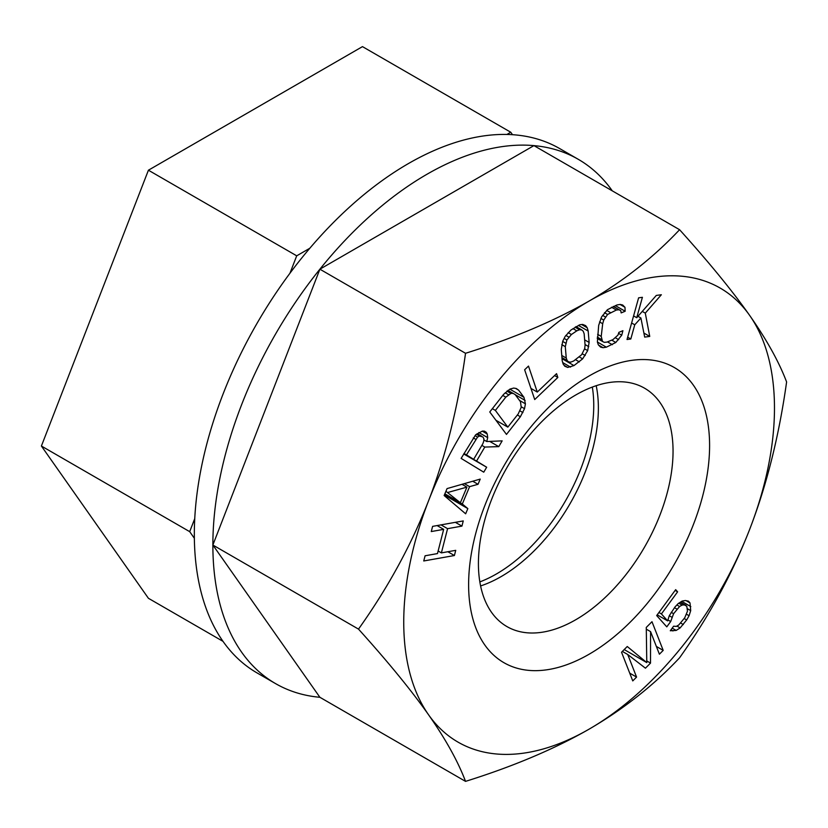 <?xml version="1.0" encoding="UTF-8"?>
<svg xmlns="http://www.w3.org/2000/svg" width="828" height="828" viewBox="0 0 828 828"><rect width="100%" height="100%" fill="white"/><g stroke="black" fill="none" stroke-linecap="round" stroke-linejoin="round"><path stroke-width="1.24" d="M512.491 134.695L510.762 132.242L506.933 134.446M309.817 248.255L296.714 255.821L289.966 273.219M194.746 518.628L189.695 531.659L194.352 538.283M510.762 132.242L362.467 46.627L148.419 170.206L296.714 255.821M148.419 170.206L41.4 446.033L189.695 531.659M41.4 446.033L148.419 598.292L223.011 641.358M592.32 387.069A137.634 79.457 -60 0 1 593.748 405.399A137.634 79.457 -60 0 1 479.836 581.898M598.675 325.373L597.381 342.005L598.333 344.841L600.61 347.118L603.095 347.708L606.344 347.18L615.804 342.481L621.745 335.195L622.904 330.693L618.889 332.349L617.926 335.164L612.948 339.625L606.924 342.109L604.347 342.357L602.536 341.498L601.221 336.406L602.691 323.727L603.747 320.063L607.586 314.464L616.374 310.034L618.961 309.775L620.772 310.645L621.145 312.901L625.161 311.256L624.974 307.302L622.697 305.014L620.213 304.435L616.963 304.963L607.504 309.662L601.563 316.938L598.675 325.373M589.112 729.147A262.155 151.358 120 0 0 749.64 529.444A262.155 151.358 120 0 0 749.64 315.396A262.155 151.358 120 0 0 589.112 301.05A262.155 151.358 120 0 0 428.573 500.764A262.155 151.358 120 0 0 428.573 714.802A262.155 151.358 120 0 0 589.112 729.147C623.763 708.944 653.923 685.16 679.581 657.794C709.058 616.384 732.418 573.597 749.64 529.444C766.718 485.177 779.034 436.025 786.6 381.967C779.034 361.929 766.718 339.749 749.64 315.396C732.407 290.938 709.047 262.373 679.581 229.708C653.685 257.26 623.525 281.044 589.112 301.05C554.129 321.057 512.936 338.466 465.533 353.287C457.967 407.355 445.64 456.507 428.573 500.764C411.34 544.928 387.98 587.714 358.503 629.114C387.99 661.8 411.34 690.355 428.573 714.802C445.65 739.166 457.967 761.356 465.533 781.373C513.267 766.428 554.46 749.019 589.112 729.147M709.596 445.536A170.402 98.377 -60 0 1 589.112 654.234A170.402 98.377 -60 0 1 468.617 584.661A170.402 98.377 -60 0 1 589.112 375.964A170.402 98.377 -60 0 1 709.596 445.536M523.958 397.316L518.618 390.143L516.268 388.498L513.681 388.063L509.944 389.098L503.662 394.294L489.762 411.971L506.477 434.421L520.377 416.743L524.528 408.68L525.418 403.826L523.958 397.316L509.841 389.16M524.641 369.764L534.712 399.551L557.844 377.464L556.561 373.666L537.289 392.068L528.492 366.079L524.641 369.764M588.19 331.065L587.207 327.733L585.613 325.621L582.674 324.431L579.859 324.752L571.041 329.958L565.172 336.365L562.73 341.229L561.27 349.426L562.202 360.791L563.185 364.123L564.789 366.235L567.729 367.435L573.97 365.572L582.664 358.845L587.673 350.627L589.132 342.43L588.19 331.065L578.389 325.404M650.518 663.104L650.57 631.629L659.399 654.203L663.197 650.384L651.988 621.704L646.275 627.427L646.782 662.597L627.251 646.513L621.549 652.236L632.758 680.906L636.566 677.087L627.738 654.513L645.447 668.186L650.518 663.104L646.761 660.93M486.274 432.309L484.349 431.129L482.424 431.077L475.665 434.793L461.134 458.391L483.759 472.177L486.667 467.23L476.555 461.072L484.784 447.068L498.777 446.634L502.161 440.869L486.729 441.531L487.702 437.65L487.237 434.007L486.274 432.309L484.235 431.129M455.731 550.341L441.386 552.887L447.575 528.668L461.931 526.111L463.256 520.926L432.599 526.37L431.274 531.555L443.663 529.361L437.474 553.58L425.085 555.785L423.75 560.97L454.406 555.526L455.731 550.341M447.058 488.592L444.15 495.527L465.657 513.805L467.841 508.599L462.314 504.004L469.6 486.647L478.035 484.297L480.219 479.091L447.058 488.592M630.812 338.994L634.755 324.804L640.903 318.004L644.691 337.11L649.742 336.427L645.291 313.139L661.344 294.747L656.293 295.43L636.732 317.714L642.404 297.314L638.616 297.832L627.024 339.511L630.812 338.994L627.665 337.182M670.69 621.528L673.609 613.693L679.581 606.51L682.034 605.092L684.321 604.875L686.816 606.282L687.478 611.167L684.735 617.802L678.753 624.995L676.3 626.403L673.63 626.196L670.276 630.76L676.186 630.429L680.14 627.924L686.671 619.975L689.082 615.732L690.707 610.619L690.003 602.908L688.441 601.169L685.387 600.517L682.158 601.066L678.194 603.571L675.017 606.945L669.262 615.763L667.637 620.876L661.417 613.931L677.615 591.834L675.669 589.66L656.676 615.566L666.788 626.858L670.69 621.528L667.937 619.934M447.927 492.432L466.909 487.143L460.358 502.762L445.93 491.273M482.869 443.653L473.668 459.312L466.443 454.914L477.58 437.08L479.515 436.014L482.89 436.956L483.842 438.654L483.842 440.889L482.869 443.653M495.372 410.409L505.794 397.161L510.917 393.435L513.143 393.393L515.151 394.563L520.481 401.735L521.236 407.283L518.245 413.876L507.823 427.134L495.372 410.409L492.36 408.67M571.413 334.502L576.805 330.838L579.559 329.751L581.701 329.896L583.233 331.252L584.154 333.819L585.085 345.183L584.661 348.681L581.608 354.757L573.597 361.029L570.844 362.105L568.701 361.971L567.17 360.615L566.249 358.038L565.307 346.673L566.89 339.997L571.413 334.502L568.163 332.628M612.285 190.854A302.706 174.77 -60 0 0 578.265 159.307A302.706 174.77 -60 0 0 533.936 145.614L319.887 269.193A302.706 174.77 -60 0 1 426.917 174.294A302.706 174.77 -60 0 1 533.936 145.614L679.581 229.708M319.887 269.193L212.868 545.031A302.706 174.77 -60 0 1 319.887 269.193L465.533 353.287M212.868 545.031L319.887 697.29A302.706 174.77 -60 0 1 275.558 683.607A302.706 174.77 -60 0 1 212.868 545.031L358.503 629.114M319.887 697.29L465.533 781.373M275.558 683.607L257.022 672.905A302.706 174.77 -60 0 1 210.622 430.343A302.706 174.77 -60 0 1 408.38 163.592A302.706 174.77 -60 0 1 559.728 148.605L578.265 159.307M596.201 385.693A137.634 79.457 -60 0 1 598.375 408.08A137.634 79.457 -60 0 1 480.592 585.945M478.418 563.558A137.634 79.457 -60 0 1 538.49 425.054A137.634 79.457 -60 0 1 644.546 388.187A137.634 79.457 -60 0 1 673.05 451.188A137.634 79.457 -60 0 1 612.979 589.691A137.634 79.457 -60 0 1 506.922 626.568A137.634 79.457 -60 0 1 478.418 563.558M518.618 390.143L515.554 388.373M525.159 400.441L515.264 394.728M525.418 403.826L519.487 400.4M524.528 408.68L521.247 406.786M522.923 412.582L519.963 410.874M520.377 416.743L517.365 414.994M441.386 552.887L438.136 551.003M454.406 555.526L447.844 551.738M443.663 529.361L437.101 525.563M461.931 526.111L455.359 522.323M447.575 528.668L441.013 524.869M478.035 484.297L472.726 481.234M469.6 486.647L464.373 483.635M462.314 504.004L444.833 493.902M467.841 508.599L444.357 495.03M466.909 487.143L461.993 484.308M460.358 502.762L444.864 493.819M476.555 461.072L463.866 453.744M484.784 447.068L481.865 445.371M486.667 467.23L463.721 453.982M487.237 434.007L482.258 431.14M487.702 437.65L478.832 432.526M486.729 441.531L483.842 439.865M498.777 446.634L489.721 441.407M473.668 459.312L463.908 453.672M481.441 436.077L477.249 433.655M479.515 436.014L476.431 434.234M477.58 437.08L475.034 435.611M475.645 439.254L473.295 437.898M466.443 454.914L464.001 453.506M505.794 397.161L502.782 395.411M507.823 427.134L495.951 420.282M513.143 393.393L507.957 390.402M510.917 393.435L506.891 391.106M508.475 394.687L505.183 392.793M537.289 392.068L530.945 388.404M557.844 377.464L554.563 375.57M587.207 327.733L581.68 324.545M589.132 342.43L584.651 339.853M588.77 346.684L585.034 344.531M587.673 350.627L584.599 348.857M585.23 355.502L582.25 353.784M582.664 358.845L579.383 356.961M579.352 361.898L575.543 359.704M573.97 365.572L562.036 358.679M570.544 367.114L562.74 362.602M567.729 367.435L564.116 365.345M576.805 330.838L572.986 328.633M568.784 337.099L565.886 335.423M566.89 339.997L564.147 338.404M565.731 343.185L562.678 341.415M565.307 346.673L561.788 344.634M566.249 358.038L561.767 355.46M567.17 360.615L561.943 357.592M568.701 361.971L561.984 358.089M581.701 329.896L575.977 326.594M579.559 329.751L575.108 327.184M621.745 335.195L618.547 333.353M618.671 339.687L615.494 337.845M615.804 342.481L611.737 340.132M612.358 344.696L607.473 341.881M606.344 347.18L597.381 342.005M603.095 347.708L598.613 345.121M602.536 341.498L597.226 338.424M601.501 339.511L597.319 337.099M601.221 336.406L597.64 334.336M602.691 323.727L599.565 321.916M603.747 320.063L600.911 318.428M605.382 316.979L602.629 315.385M607.586 314.464L604.481 312.673M610.36 312.518L606.727 310.417M616.374 310.034L611.499 307.219M618.961 309.775L613.258 306.484M620.772 310.645L613.444 306.412M625.161 311.256L615.39 305.615M624.974 307.302L620.058 304.456M634.755 324.804L631.619 322.992M636.732 317.714L633.586 315.903M645.291 313.139L642.28 311.4M649.742 336.427L643.884 333.053M640.903 318.004L637.964 316.306M650.57 631.629L646.306 629.166M627.738 654.513L622.366 651.419M636.566 677.087L629.725 673.143M646.782 662.597L624.208 649.556M663.197 650.384L656.356 646.43M671.767 617.17L669.272 615.742M677.615 591.834L675.13 590.395M661.417 613.931L658.933 612.492M667.637 620.876L657.204 614.852M690.003 602.908L686.153 600.683M690.821 606.603L681.723 601.345M690.707 610.619L687.437 608.735M689.082 615.732L686.588 614.293M686.671 619.975L684.187 618.547M683.317 624.55L680.709 623.039M680.14 627.924L676.911 626.061M676.186 630.429L672.212 628.131M672.957 630.977L670.97 629.829M686.039 605.413L680.419 602.163M684.321 604.875L680.047 602.401M682.034 605.092L678.774 603.208M679.581 606.51L676.89 604.957M676.962 609.118L674.478 607.69M673.609 613.693L671.218 612.306"/></g></svg>
